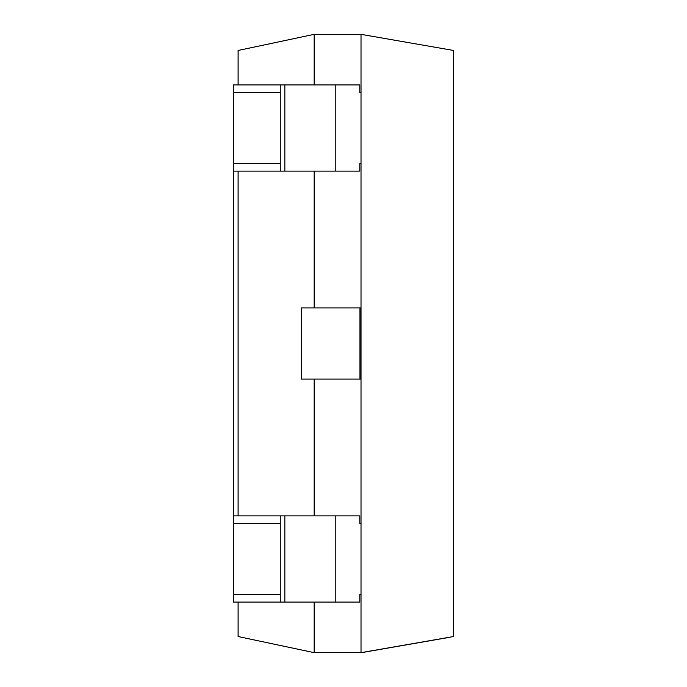 <?xml version="1.0" encoding="UTF-8"?>
<svg xmlns="http://www.w3.org/2000/svg" width="687" height="687" viewBox="0 0 687 687"><rect width="100%" height="100%" fill="white"/><g stroke="black" fill="none" stroke-linecap="round" stroke-linejoin="round"><path stroke-width="1.03" d="M238.106 602.061L238.106 636.531L314.174 652.65L361.018 652.65L453.575 636.531L453.575 50.469L361.018 34.35L314.174 34.35L238.106 50.469L238.106 84.939M361.018 652.65L361.018 34.35M359.799 594.564L361.018 594.564L359.799 594.564L359.799 602.061L280.262 602.061L280.262 515.877L359.799 515.877L359.799 523.365L361.018 523.365L359.799 523.365M314.174 652.65L314.174 602.061M314.174 515.877L314.174 379.095M359.799 163.635L361.018 163.635L359.799 163.635L359.799 171.123L280.262 171.123L280.262 84.939L359.799 84.939L359.799 92.436L361.018 92.436L359.799 92.436M314.174 307.905L314.174 171.123M314.174 84.939L314.174 34.35M238.106 515.877L238.106 171.123M280.262 602.061L233.425 602.061L233.425 523.365L280.262 523.365M233.425 594.564L280.262 594.564M233.425 523.365L233.425 515.877L280.262 515.877M361.018 307.905L359.962 307.905L359.962 379.095L361.018 379.095M359.962 379.095L301.207 379.095L301.207 307.905L359.962 307.905M233.425 515.877L233.425 92.436L280.262 92.436M233.425 163.635L280.262 163.635M233.425 92.436L233.425 84.939L280.262 84.939M233.425 171.123L280.262 171.123M448.053 637.596L433.282 640.164M433.677 640.095L363.758 652.264M335.814 602.061L335.814 515.877M284.847 602.061L284.847 515.877M335.814 171.123L335.814 84.939M284.847 171.123L284.847 84.939"/></g></svg>
